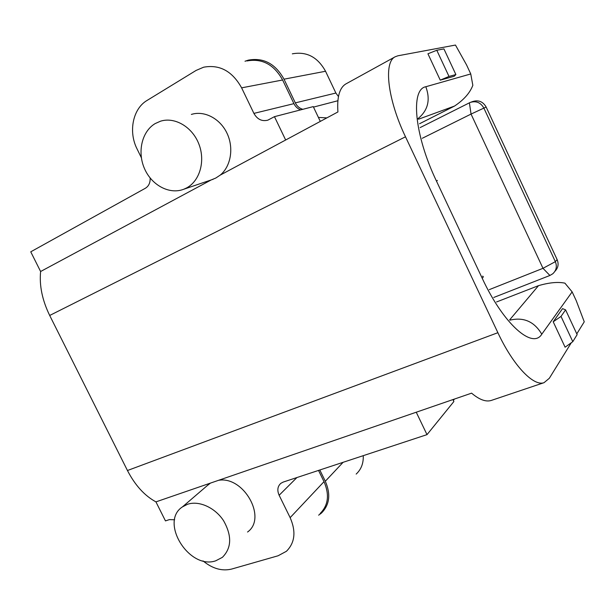<?xml version="1.0" encoding="UTF-8"?>
<svg xmlns="http://www.w3.org/2000/svg" width="615" height="615" viewBox="0 0 615 615"><rect width="100%" height="100%" fill="white"/><g stroke="black" fill="none" stroke-linecap="round" stroke-linejoin="round"><path stroke-width="0.92" d="M554.884 271.338C558.182 267.994 558.927 264.081 557.129 259.599L486.158 107.048C482.967 101.544 478.409 99.722 472.481 101.598L470.882 102.19M211.283 179.895L40.605 271.507L30.75 251.819L145.378 188.252C148.738 186.168 150.329 182.763 150.152 178.019M40.605 271.507C39.237 285.575 42.266 300.22 49.692 315.464L405.5 136.799L497.881 332.7L127.451 470.513L49.692 315.464M127.451 470.513C135.046 485.227 144.54 495.682 155.933 501.878L165.458 520.905L169.402 519.606L174.629 519.775M300.681 109.87C297.698 108.794 295.446 106.718 293.924 103.651L282.608 79.988C274.013 64.521 262.128 58.179 246.953 60.954M245.008 61.239L248.322 60.139C263.512 57.364 275.412 63.714 284.007 79.181L295.323 102.874C297.007 106.226 299.513 108.371 302.826 109.309M337.873 100.745L313.489 107.095M405.5 136.799C387.45 99.169 383.445 62.061 395.222 56.757L345.976 83.871C339.572 87.63 336.889 96.993 337.927 111.945L285.66 140.005L274.459 116.665L313.258 106.61L320.307 121.401M420.13 127.597L470.068 102.497C476.025 100.614 480.615 102.444 483.828 107.994L555.353 261.667C557.213 266.349 556.375 270.369 552.824 273.736L549.902 275.474L542.991 268.317L471.044 114.075L422.282 138.29M557.129 259.599L555.353 261.667L542.991 268.317L489.279 289.642M549.902 275.474L493.768 297.468M454.431 399.066L453.34 400.403M452.94 399.573L453.878 401.534L427.002 434.636L283.192 482.075L280.832 483.336C277.557 486.342 276.988 490.316 279.133 495.26L290.142 517.646C296.199 531.552 294.954 542.768 286.406 551.294L278.088 555.776L231.601 569.075C221.961 571.373 212.429 568.644 202.996 560.888M320.123 513.51C328.325 505.292 329.625 494.683 324.013 481.66L318.524 470.421M343.101 462.311L325.312 481.245L319.815 469.991M325.312 481.245C330.924 494.268 329.625 504.884 321.414 513.102L318.639 515.17M419.553 123.738L454.562 106.041L418.523 119.21M417.208 119.256C427.886 110.961 430.754 100.122 425.811 86.738L470.759 73.954L472.835 85.324C469.945 92.934 463.856 99.838 454.562 106.041M470.759 73.954L466.547 64.898L455.461 45.056L397.92 55.788L395.222 56.757M576.785 333.876L584.25 321.814L576.232 300.658L572.142 291.879L564.908 283.146C557.897 281.724 549.095 282.562 538.502 285.66L509.689 319.838M496.566 301.957L538.502 285.66M427.002 434.636L416.247 412.219L471.59 393.154C479.3 399.681 485.858 402.11 491.254 400.45L544.052 382.668C533.589 386.72 513.164 365.518 497.881 332.7M416.247 412.219L155.933 501.878M571.304 342.74L549.333 378.263L544.052 382.668M215.727 560.811C189.12 570.143 159.262 521.82 182.432 506.898L187.544 504.277C198.922 500.356 214.996 507.544 223.537 520.651C232.055 535.765 231.671 547.996 222.376 557.351L215.727 560.811M210.422 483.106L206.994 485.827M247.553 532.021C267.41 518.038 243.625 475.641 218.486 480.33M356.17 474.08C361.205 469.43 363.565 463.287 363.25 455.669M285.66 140.005L220.239 175.106C230.902 166.334 234.023 147.931 227.012 133.247C220.093 118.511 204.318 110.308 191.365 114.428M211.36 179.872L215.788 178.043L220.239 175.106M186.606 187.936L183.847 189.212C169.602 194.855 151.774 185.392 144.54 168.718C137.137 152.12 141.804 131.449 155.195 123.569L160.469 121.217C174.729 116.612 192.318 126.913 198.868 144.025C205.571 161.084 199.798 180.971 186.606 187.936M274.459 116.665L267.848 120.163C261.944 121.632 257.293 119.379 253.91 113.391L241.618 87.845C232.309 71.148 219.64 64.267 203.611 67.212L196.124 70.418L147.047 100.453C132.763 108.794 128.274 131.771 137.045 148.899L141.358 157.717M338.45 96.555L335.882 93.042L325.543 71.263C317.671 57.049 306.601 51.245 292.325 53.836M440.248 80.142L427.925 53.782L436.788 50.269L443.922 48.9L455.884 74.561L454.178 76.275L440.248 80.142L449.004 76.445L455.884 74.561M572.796 341.663L565.093 347.214L553.208 321.783L562.548 308.63L565.585 309.852L577.139 334.622L572.796 341.663L561.011 316.41L565.585 309.852M436.788 50.269L449.004 76.445M561.011 316.41L553.208 321.783M469.399 102.805L471.044 114.075L486.158 107.048M326.849 117.896L318.409 117.411M425.811 86.738C410.39 89.298 414.318 134.939 436.512 181.194L437.396 180.41M482.483 276.181C483.59 276.335 483.505 277.027 482.214 278.264L436.512 181.194M482.214 278.264C503.547 324.328 532.644 349.497 541.784 334.206C534.304 321.553 523.665 316.871 509.858 320.161M572.142 291.879L541.784 334.206M296.922 477.548L279.133 495.26M290.142 517.646L324.013 481.66M295.323 102.874L335.882 93.042M325.543 71.263L284.007 79.181M253.91 113.391L293.924 103.651M241.618 87.845L282.608 79.988M209.254 483.89L182.432 506.898M213.197 179.249L183.847 189.212"/></g></svg>
